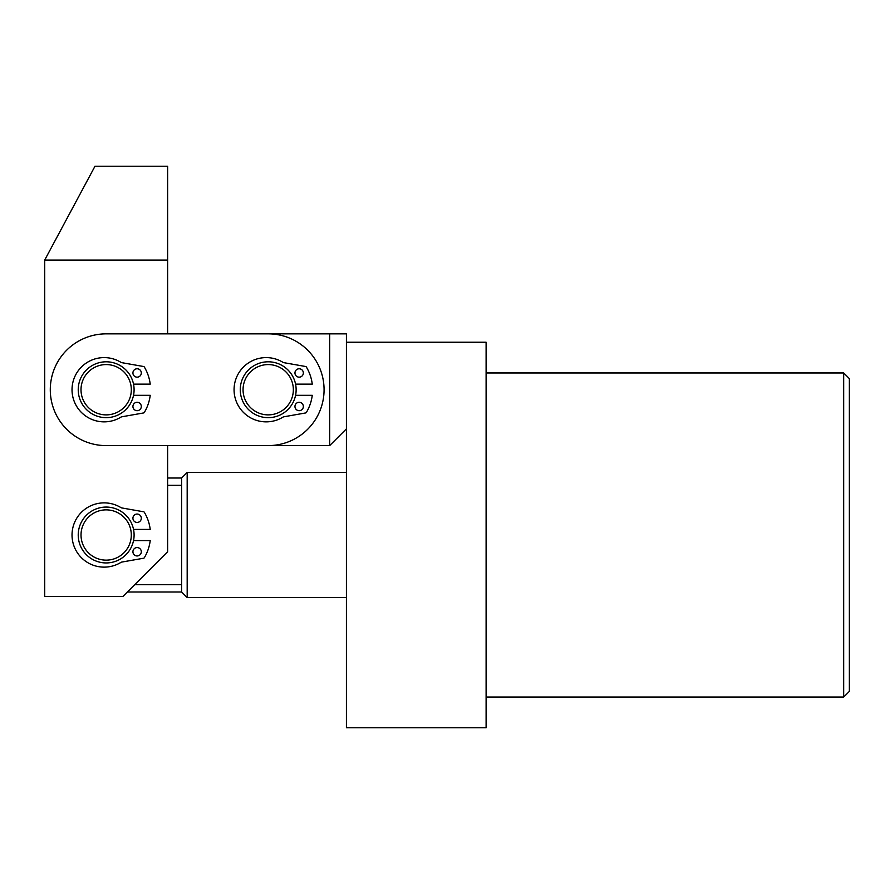 <?xml version="1.0" encoding="UTF-8"?>
<svg xmlns="http://www.w3.org/2000/svg" width="894" height="894" viewBox="0 0 894 894"><rect width="100%" height="100%" fill="white"/><g stroke="black" fill="none" stroke-linecap="round" stroke-linejoin="round"><path stroke-width="1.34" d="M843.712 372.966L849.3 378.553L849.3 691.453L843.712 697.041L843.712 372.966L486.112 372.966M486.112 342.234L486.112 727.772L346.425 727.772L346.425 342.234L486.112 342.234M95.781 512.106A25.144 25.144 0 0 0 83.265 545.385A25.144 25.144 0 0 0 116.544 557.901A25.144 25.144 0 0 0 129.06 524.622A25.144 25.144 0 0 0 95.781 512.106M117.695 560.449A27.938 27.938 0 0 1 80.717 546.536A27.938 27.938 0 0 1 94.63 509.558A27.938 27.938 0 0 1 131.608 523.471A27.938 27.938 0 0 1 117.695 560.449M167.625 478.011L181.594 478.011L187.181 472.423L187.181 597.583L346.425 597.583M127.395 591.996L181.594 591.996L181.594 478.011M181.594 591.996L187.181 597.583M187.181 472.423L346.425 472.423M134.715 584.676L181.594 584.676M167.625 485.33L181.594 485.33M50.287 389.728A55.875 55.875 0 0 0 106.162 445.603L268.2 445.603A55.875 55.875 0 0 0 324.075 389.728A55.875 55.875 0 0 0 268.2 333.853L106.162 333.853A55.875 55.875 0 0 0 50.287 389.728M44.7 260.065L44.7 596.466L122.925 596.466L167.625 551.766L167.625 445.603L329.662 445.603L329.662 333.853L167.625 333.853L167.625 166.228L94.987 166.228L44.7 260.065L167.625 260.065M85.947 374.765A25.144 25.144 0 0 0 91.199 409.944A25.144 25.144 0 0 0 126.378 404.691A25.144 25.144 0 0 0 121.126 369.513A25.144 25.144 0 0 0 85.947 374.765M128.613 406.345A27.938 27.938 0 0 1 89.545 412.179A27.938 27.938 0 0 1 83.712 373.111A27.938 27.938 0 0 1 122.78 367.278A27.938 27.938 0 0 1 128.613 406.345M252.89 409.675A25.144 25.144 0 0 0 288.147 405.038A25.144 25.144 0 0 0 283.51 369.781A25.144 25.144 0 0 0 248.253 374.418A25.144 25.144 0 0 0 252.89 409.675M285.208 367.568A27.938 27.938 0 0 1 290.36 406.736A27.938 27.938 0 0 1 251.192 411.888A27.938 27.938 0 0 1 246.04 372.72A27.938 27.938 0 0 1 285.208 367.568M137.117 547.575A4.191 4.191 0 0 1 141.308 551.766A4.191 4.191 0 0 1 137.117 555.956A4.191 4.191 0 0 1 132.927 551.766A4.191 4.191 0 0 1 137.117 547.575M137.117 514.05A4.191 4.191 0 0 1 141.308 518.241A4.191 4.191 0 0 1 137.117 522.431A4.191 4.191 0 0 1 132.927 518.241A4.191 4.191 0 0 1 137.117 514.05M133.53 540.591L150.226 540.591A44.421 44.421 0 0 1 144.347 557.7A1.117 1.117 0 0 1 143.576 558.225L121.863 562.058A2.794 2.794 0 0 0 120.891 562.427A32.128 32.128 0 0 1 72.023 535.003A32.128 32.128 0 0 1 120.891 507.58A2.794 2.794 0 0 0 121.863 507.948L143.576 511.781A1.117 1.117 0 0 1 144.347 512.307A44.421 44.421 0 0 1 150.226 529.416L133.53 529.416M137.117 402.3A4.191 4.191 0 0 1 141.308 406.491A4.191 4.191 0 0 1 137.117 410.681A4.191 4.191 0 0 1 132.927 406.491A4.191 4.191 0 0 1 137.117 402.3M137.117 368.775A4.191 4.191 0 0 1 141.308 372.966A4.191 4.191 0 0 1 137.117 377.156A4.191 4.191 0 0 1 132.927 372.966A4.191 4.191 0 0 1 137.117 368.775M133.53 395.316L150.226 395.316A44.421 44.421 0 0 1 144.347 412.425A1.117 1.117 0 0 1 143.576 412.95L121.863 416.783A2.794 2.794 0 0 0 120.891 417.152A32.128 32.128 0 0 1 72.023 389.728A32.128 32.128 0 0 1 120.891 362.305A2.794 2.794 0 0 0 121.863 362.673L143.576 366.506A1.117 1.117 0 0 1 144.347 367.032A44.421 44.421 0 0 1 150.226 384.141L133.53 384.141M299.155 402.3A4.191 4.191 0 0 1 303.345 406.491A4.191 4.191 0 0 1 299.155 410.681A4.191 4.191 0 0 1 294.964 406.491A4.191 4.191 0 0 1 299.155 402.3M299.155 368.775A4.191 4.191 0 0 1 303.345 372.966A4.191 4.191 0 0 1 299.155 377.156A4.191 4.191 0 0 1 294.964 372.966A4.191 4.191 0 0 1 299.155 368.775M295.568 395.316L312.263 395.316A44.421 44.421 0 0 1 306.385 412.425A1.117 1.117 0 0 1 305.614 412.95L283.901 416.783A2.794 2.794 0 0 0 282.929 417.152A32.128 32.128 0 0 1 234.06 389.728A32.128 32.128 0 0 1 282.929 362.305A2.794 2.794 0 0 0 283.901 362.673L305.614 366.506A1.117 1.117 0 0 1 306.385 367.032A44.421 44.421 0 0 1 312.263 384.141L295.568 384.141M329.662 333.853L346.425 333.853L346.425 342.234M346.425 428.841L329.662 445.603M843.712 697.041L486.112 697.041"/></g></svg>
